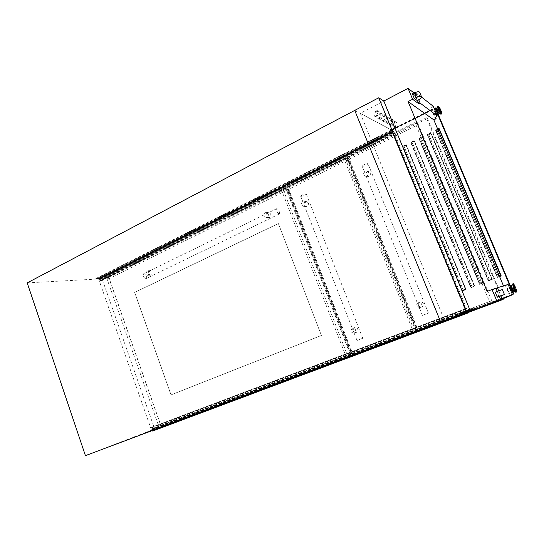 <?xml version="1.0" encoding="UTF-8"?>
<svg xmlns="http://www.w3.org/2000/svg" width="544" height="544" viewBox="0 0 544 544"><rect width="100%" height="100%" fill="white"/><g stroke="black" fill="none" stroke-linecap="round" stroke-linejoin="round"><path stroke-width="0.41" stroke-dasharray="2.72 2.04" d="M27.2 282.88L98.62 278.977L393.475 131.05L354.736 110.412L378.563 97.947L383.819 101.034L360.312 113.329L391.129 129.758L466.133 312.12L444.747 320.797L470.417 311.175L383.588 101.157M393.475 131.05L467.738 311.467L440.837 322.381L354.817 110.452M440.898 322.361L466.874 312.616L378.563 97.947M466.874 312.616L470.166 311.263M99.77 279.46L99.341 278.637L95.819 278.576L99.144 278.392L98.967 277.556L101.17 277.44L101.334 277.97L99.389 277.875L100.368 281.064L99.817 279.664L393.088 132.818L392.516 131.56L390.572 130.302L392.333 131.233L391.986 130.274L393.156 130.9L393.4 131.519L392.312 130.764L393.795 134.49L393.074 132.811L99.838 279.664L392.992 132.58M98.967 277.556L391.986 130.274M101.17 277.44L393.156 130.9M101.32 277.787L393.339 131.315L101.334 277.787M101.334 277.97L393.4 131.519L101.334 277.97M100.402 281.017L393.802 134.456M100.368 281.064L393.795 134.49M100.327 281.037L393.761 134.45L100.32 281.03M100.246 280.901L393.679 134.28M100.184 280.711L393.591 134.055M100.103 280.602L393.509 133.912M99.579 279.473L392.89 132.525M99.518 279.31L392.809 132.328M99.572 279.303L392.836 132.348L99.579 279.303M99.606 279.133L392.809 132.172M99.491 278.8L392.646 131.777M99.341 278.637L392.516 131.56M95.907 278.827L390.694 130.594M95.819 278.576L390.572 130.302M152.47 430.508L149.09 431.127L152.259 429.91L151.518 427.285L152.68 430.44L154.462 429.712L154.693 430.256L468.058 312.888M152.014 429.209L466.344 311.018L465.487 308.761L467.072 312.548M466.99 312.576L466.779 312.195L465.562 312.691L466.691 311.862L466.344 311.018M152.252 430.209L466.779 312.195L152.252 430.209M149.185 431.392L465.562 312.691M149.09 431.127L465.433 312.372M152.259 429.91L466.691 311.862M152.286 429.699L466.636 311.637M152.164 429.352L466.466 311.216M151.966 429.23L466.324 311.025M151.905 429.053L466.242 310.814M152.082 428.985L466.31 310.787M152.007 428.774L466.208 310.536M151.987 428.781L466.194 310.542M465.725 309.42L151.633 427.856M151.599 427.679L465.65 309.216M151.531 427.482L465.555 308.978M151.524 427.285L465.487 308.761L151.518 427.285M151.586 427.312L465.535 308.808M152.68 430.44L467.078 312.562M154.693 430.256L152.66 431.045M379.535 118.463L381.242 117.586L376.264 114.791L374.53 115.688L379.535 118.463L379.977 119.537L381.718 118.694L376.713 115.886L374.938 116.742L379.977 119.537M386.804 122.495L388.498 121.679L383.785 119.02L382.065 119.85L386.804 122.495L387.226 123.529L388.892 122.686L384.22 120.081L382.5 120.911L387.226 123.529M393.638 126.283L395.284 125.494L390.857 122.992L389.212 123.828L393.638 126.283L394.053 127.289L395.699 126.507L391.279 124.018L389.599 124.821L394.053 127.289M380.059 114.118L381.8 113.22L376.74 110.276L374.966 111.194L380.059 114.118L380.508 115.206L382.282 114.349L377.196 111.391L375.387 112.268L380.508 115.206M387.444 118.354L389.164 117.524L384.384 114.73L382.629 115.573L387.444 118.354L387.872 119.415L389.565 118.544L384.826 115.804L383.071 116.654L387.872 119.415M394.373 122.339L396.052 121.53L391.558 118.905L389.885 119.755L394.373 122.339L394.801 123.359L396.474 122.556L391.993 119.952L390.279 120.768L394.801 123.359M457.341 315.88L461.897 314.058L457.341 315.88M456.858 314.711L461.428 312.909L456.858 314.711M462.516 313.779L466.82 312.052L462.516 313.779M462.053 312.644L466.358 310.944L462.053 312.644M467.364 311.8L471.437 310.175L467.364 311.8M466.915 310.706L470.995 309.094L466.915 310.706M459.435 315.18L464.032 313.337L459.435 315.18M458.946 313.983L463.556 312.168L458.946 313.983M464.644 313.058L468.976 311.318L464.644 313.058M464.168 311.902L468.513 310.189L464.168 311.902M469.52 311.073L473.613 309.427L469.52 311.073M469.057 309.951L473.158 308.332L469.057 309.951M436.336 109.609L437.927 113.077M438.226 111.323L438.607 112.737L437.016 109.269L438.226 111.323M433.507 113.472L432.786 112.261L433.507 113.472M437.376 111.534L436.662 110.316L437.376 111.534M512.672 290.822L511.142 287.191M512.394 288.816L513.407 290.544L511.877 286.912L512.394 288.816M507.885 290.53L507.28 289.517L507.885 290.53M511.761 289.061L512.36 290.081L511.761 289.061M433.18 106.202L430.936 108.249L432.106 109.14L391.129 129.758M413.943 92.895L414.392 93.242L415.725 92.555L418.764 99.817M421.58 97.131L415.725 92.555M406.354 145.513L465.65 289.014L406.354 145.513L405.049 145.976L404.444 147.336L462.801 288.857L464.277 289.524L465.603 289.027M464.277 289.524L465.65 289.014L465.827 289.435L462.611 290.686L403.226 146.622L406.252 145.139L406.422 145.547L405.049 145.976M465.535 289.51L405.858 144.942L402.825 146.431L462.312 290.761L465.827 289.435M405.858 144.942L406.252 145.139M414.494 141.535L474.293 285.654L414.494 141.535L413.182 141.998L412.576 143.364L471.43 285.491L472.913 286.164L474.246 285.661M472.913 286.164L474.293 285.654L474.47 286.076L471.22 287.341L411.332 142.657L414.385 141.161L414.555 141.569L413.182 141.998M474.191 286.144L414.004 140.957L410.938 142.453L470.934 287.409L474.47 286.076M414.004 140.957L414.385 141.161M422.708 137.516L483.024 282.254L422.708 137.516L421.389 137.979L420.784 139.352L480.148 282.098L481.637 282.771L482.977 282.268M481.637 282.771L483.024 282.254L483.201 282.683L479.917 283.961L419.512 138.652L422.6 137.142L422.77 137.55L421.389 137.979M482.936 282.744L422.232 136.932L419.138 138.441L479.652 284.022L483.201 282.683M422.232 136.932L422.6 137.142M431.004 133.457L491.837 278.827L431.004 133.457L429.685 133.919L429.08 135.3L488.954 278.664L490.45 279.344L491.796 278.841M490.45 279.344L491.837 278.827L492.014 279.256L488.702 280.548L427.774 134.613L430.896 133.083L431.066 133.491L429.685 133.919M491.769 279.31L430.542 132.858L427.414 134.388L488.451 280.602L492.014 279.256M430.542 132.858L430.896 133.083M439.389 129.356L500.745 275.366L439.212 129.418M500.704 275.373L500.922 275.794L497.576 277.1L436.118 130.526L437.927 129.642M438.933 128.751L439.443 129.397L438.022 129.873L437.458 131.206L497.855 275.196L499.276 275.842M413.386 94.5L414.31 95.207L415.426 94.119L413.386 94.5L413.576 94.955L415.616 94.574L414.501 95.656L414.31 95.207M414.501 95.656L415.385 96.03C418.302 94.418 419.703 93.126 419.601 92.167M414.895 95.656C416.854 94.554 417.785 93.69 417.69 93.051C417.071 92.487 415.439 92.82 412.787 94.044L412.284 93.663M497.998 296.976L499.97 296.228L497.998 296.976L497.794 296.487L499.766 295.746L498.358 296.276L498.916 296.623L502.391 295.317L497.332 297.235M512.489 294.766L466.133 312.12M498.719 290.884L500.827 295.916M509.708 295.793L505.396 285.525L506.124 285.301L510.408 295.501M505.396 285.525L508.144 284.444M497.27 291.434L499.378 296.466M498.916 296.623L497.148 291.557L495.23 292.203M498.358 296.276L498.562 296.759M498.712 296.133L497.794 296.487M497.434 296.63L497.638 297.119M85.428 455.648L151.497 430.195L98.62 278.977M151.497 430.195L467.738 311.467M432.106 109.14L435.567 117.382M506.124 285.301L503.642 286.246L503.492 285.879M430.936 108.249L434.989 117.892M513.794 293.964L466.337 311.787L391.231 130.009L434.119 108.433M466.337 311.787L391.231 130.009M360.312 113.329L444.679 320.77L466.072 312.093M360.284 113.397L391.102 129.819M414.392 93.242L417.459 100.572M415.086 96.104C417.044 95.01 417.976 94.139 417.88 93.507C417.268 92.942 415.63 93.276 412.978 94.5L412.787 94.044M412.978 94.5L413.576 94.955M415.385 96.03L417.316 100.647M487.132 291.407L503.642 286.246M444.727 320.749L466.113 312.079M360.325 113.376L391.143 129.798M497.148 291.557L502.343 289.544M499.215 296.507L504.438 294.542M462.182 291.06L465.841 289.639L405.98 144.643L402.54 146.329L462.182 291.06L402.886 146.492L406.32 144.813L466.086 289.571L462.441 290.992M470.805 287.708L474.497 286.273L414.127 140.651L410.652 142.351L470.805 287.708L410.985 142.528L414.453 140.828L474.735 286.212L471.05 287.647M479.516 284.322L483.249 282.873L422.355 136.626L418.846 138.339L479.516 284.322L419.166 138.523L422.668 136.809L483.473 282.819L479.747 284.267M488.315 280.908L492.082 279.439L430.664 132.552L427.122 134.286L488.315 280.908L427.434 134.477L430.97 132.75L492.293 279.392L488.532 280.854M437.696 129.112L435.479 130.2L497.202 277.454L499.569 276.536M437.784 129.316L435.771 130.295L497.338 277.148L499.48 276.318M512.38 294.508L466.045 311.909M391.653 130.234L435.588 108.14M436.336 110.48L437.213 112.56M511.074 288.075L511.979 290.224M436.329 109.902L437.6 112.37M511.19 287.776L512.278 290.367M436.132 110.588L437.002 112.669M510.85 288.164L511.754 290.312M512.285 294.29L466.174 311.617L391.51 130.104L434.207 108.637M435.771 130.295L436.118 130.526M427.414 134.388L427.774 134.613M419.138 138.441L419.512 138.652M410.938 142.453L411.332 142.657M402.825 146.431L403.226 146.622M513.448 293.848L435.118 108.181M512.285 294.284L466.174 311.617M466.419 311.515L391.51 130.104M391.87 130.302L434.336 108.95M499.582 276.563L497.406 277.406L435.778 130.39L439.348 128.642M405.98 144.643L406.32 144.813M402.54 146.329L402.886 146.492M499.27 275.917L497.855 275.196M437.458 131.206L497.767 275.237M437.39 131.288L437.995 129.9M490.375 279.378L488.954 278.664M429.08 135.3L488.879 278.698M429.019 135.381L429.624 134.001M481.562 282.805L480.148 282.098M420.784 139.352L480.073 282.132M420.73 139.427L421.335 138.054M472.838 286.198L471.43 285.491M412.576 143.364L471.362 285.525M412.522 143.439L413.127 142.072M464.202 289.558L462.801 288.857M404.444 147.336L462.733 288.884M404.396 147.41L404.994 146.044M351.56 356.218L159.453 428.203L106.576 277.624L286.158 187.877L351.56 356.218L352.872 355.701L159.453 428.203M161.446 427.434L108.739 277.508L106.576 277.624M108.739 277.508L287.749 188.176L286.158 187.877M287.749 188.176L352.872 355.701M416.269 331.969L352.104 356.014L286.668 187.619L346.372 157.78L416.269 331.969L417.302 331.554L352.104 356.014M353.41 355.497L288.252 187.925L286.668 187.619M288.252 187.925L347.718 158.243L346.372 157.78M347.718 158.243L417.302 331.554M467.942 312.61L416.854 331.752L346.916 157.508L426.421 117.776L502.282 299.05M503.152 299.384L416.854 331.752M417.887 331.33L348.262 157.971L346.916 157.508M348.262 157.971L427.421 118.47L426.421 117.776M427.421 118.47L502.901 298.792M305.034 201.79C303.545 203.844 303.756 205.442 305.674 206.584L306.83 206.366C309.305 204.483 309.189 202.898 306.462 201.606L305.034 201.79M304.633 206.06L303.362 206.258C301.002 205.006 300.825 203.395 302.831 201.443L304.15 201.246C306.483 202.524 306.646 204.129 304.633 206.06M356.123 332.486L355.98 332.534C352.995 331.799 352.417 330.188 354.253 327.699L354.45 327.631C357.775 326.536 359.373 331.357 356.123 332.486M354.239 333.078L354.09 333.125C350.642 332.506 350.064 330.881 352.356 328.25L352.546 328.188C355.966 328.848 356.531 330.473 354.239 333.078M357.177 340.394L362.766 338.259L357.177 340.394M300.941 196.377C303.477 196.017 305.259 195.228 306.272 194.004L306.048 193.875C303.511 194.228 301.73 195.024 300.703 196.248L300.941 196.377M416.269 329.161L351.73 353.45L288.034 189.591L348.208 159.63L416.269 329.161L347.378 355.137L282.798 188.625L343.754 158.127L412.835 330.5M351.73 353.45L347.378 355.137M288.034 189.591L282.798 188.625M348.208 159.63L343.754 158.127M366.996 171.748C365.316 173.72 365.425 175.358 367.309 176.684L368.914 176.487C371.348 174.78 371.368 173.169 368.968 171.659L366.996 171.748M367.091 175.943L365.316 176.093C363.134 174.638 363.086 172.999 365.16 171.17L366.982 171.027C369.124 172.509 369.158 174.148 367.091 175.943M421.648 307.034L421.423 307.108C418.118 306.388 417.52 304.708 419.642 302.076L419.941 301.981C423.382 300.954 424.986 305.878 421.648 307.034M420.179 307.462L419.954 307.537C416.276 306.884 415.677 305.191 418.159 302.464L418.458 302.362C422.09 303.076 422.661 304.776 420.179 307.462M422.464 315.37L428.434 313.092L422.464 315.37M362.324 166.328C364.915 166.002 366.806 165.138 367.989 163.73L367.846 163.622C365.255 163.941 363.365 164.805 362.175 166.212L362.324 166.328M491.762 300.744L417.445 328.719L349.302 159.079L418.411 124.664L491.762 300.744L414.032 330.045L344.862 157.57L414.97 122.488L489.512 301.634M417.445 328.719L414.032 330.045M349.302 159.079L344.862 157.57M418.411 124.664L414.97 122.488M268.328 212.996C265.832 214.887 265.982 216.437 268.79 217.661L270.048 217.471C271.374 215.492 271.123 213.928 269.287 212.779L268.328 212.996M267.097 217.192L265.996 217.396C263.643 216.22 263.432 214.649 265.37 212.677L266.506 212.48C268.838 213.67 269.035 215.24 267.097 217.192M151.64 274.978L150.912 275.148C147.968 274.264 147.71 272.816 150.137 270.803L150.681 270.647C152.225 271.612 152.544 273.054 151.64 274.978M147.995 275.169L147.37 275.332C145.092 274.394 144.799 272.938 146.492 270.966L147.138 270.796C149.403 271.748 149.688 273.204 147.995 275.169M279.106 214.003L279.337 213.969C279.813 212.01 279.038 210.229 277.025 208.617L276.787 208.651C276.318 210.623 277.086 212.405 279.106 214.003M145.71 278.705L146.016 278.63C146.955 276.597 146.261 274.965 143.929 273.727L143.609 273.809C142.678 275.856 143.378 277.488 145.71 278.705M171.054 394.869L134.674 292.414L278.392 223.57L321.436 335.464L171.006 394.883L134.62 292.42L278.351 223.564L321.395 335.478L171.006 394.883M350.098 354.069L160.827 425.313L109.262 278.63L286.518 190.352L350.098 354.069L154.251 427.822L102.129 279.024L281.255 189.394L345.726 355.756M160.827 425.313L154.251 427.822M109.262 278.63L102.129 279.024M286.518 190.352L281.255 189.394M100.103 280.554L393.502 133.858M99.362 278.045L392.353 130.934M99.198 278.222L392.312 131.063M99.144 278.392L392.333 131.233M101.286 277.76L393.312 131.274M101.368 277.821L393.373 131.369M101.245 277.909L393.332 131.424M101.089 277.787L393.21 131.233M99.416 277.875L392.326 130.764L99.389 277.875M100.116 280.52L393.496 133.824M152.844 430.576L467.201 312.752M151.599 427.808L465.691 309.366M152.415 430.345L466.908 312.385M151.667 427.883L465.752 309.461M151.511 427.332L465.501 308.815M151.511 427.326L465.494 308.802M154.387 429.984L467.18 312.739M154.435 429.801L467.085 312.582M154.476 429.712L467.779 312.229L154.462 429.712M154.605 429.835L467.881 312.399M154.598 429.882L467.888 312.446L154.584 429.882M154.578 429.93L467.894 312.494M456.11 314.983L456.593 316.159L456.09 314.996M461.319 312.916L461.781 314.044M466.194 310.971L466.65 312.066M458.177 314.269L458.667 315.466M463.413 312.181L463.889 313.337M468.765 311.352L468.302 310.23L468.778 311.345M436.655 108.623L438.389 111.452L438.872 113.431M436.648 108.344L438.539 111.445L439.083 113.614M437.328 106.556L437.335 106.542C437.791 106.522 438.695 108.018 440.048 111.044L440.837 114.179M437.56 106.298L437.56 106.291C438.11 106.536 439.022 108.086 440.286 110.949L441.177 114.152M437.961 106.094L437.961 106.094C438.512 106.338 439.423 107.889 440.688 110.745L441.572 113.954M513.645 291.264L512.992 288.599L511.523 286.239M513.869 291.475L513.128 288.551L511.537 285.94M515.692 292.203L515.698 292.21C516.059 292.067 515.698 290.659 514.617 287.987C513.454 285.342 512.693 284.084 512.332 284.213L512.326 284.22M516.059 292.216L514.869 287.892L512.584 283.975M516.487 292.053L515.304 287.728L513.012 283.812M471.362 309.012L471.818 310.107M473.613 309.427L473.158 308.332L473.6 309.434M470.138 309.543L470.594 310.658M466.664 310.889L467.126 312.018M468.493 310.196L468.962 311.324M465.29 311.481L465.759 312.637M461.645 312.888L462.128 314.058M463.536 312.174L464.018 313.344L463.556 312.168M460.108 313.548L460.598 314.738M469.227 309.76L469.669 310.835M470.975 309.101L471.424 310.182M467.976 310.298L468.432 311.399M464.542 311.624L465.004 312.739M466.344 310.95L466.8 312.059M463.148 312.222L463.617 313.358M459.558 313.616L460.027 314.758M461.407 312.916L461.883 314.065L461.428 312.909M458 314.276L458.483 315.452M396.447 122.529L396.025 121.502M391.993 119.952L391.558 118.905M390.313 120.802L389.885 119.755M389.565 118.544L389.13 117.49M384.826 115.804L384.384 114.73M383.105 116.688L382.663 115.614M382.248 114.315L381.8 113.22M377.196 111.391L376.74 110.276M375.421 112.309L374.966 111.194M395.672 126.473L395.257 125.467M391.279 124.018L390.857 122.992M389.633 124.855L389.212 123.828M388.892 122.686L388.464 121.645M384.22 120.081L383.785 119.02M382.534 120.945L382.099 119.884M381.684 118.66L381.242 117.586M376.713 115.886L376.264 114.791M374.979 116.783L374.53 115.688M99.171 278.385L392.346 131.233M461.298 312.922L461.761 314.051M466.181 310.978L466.63 312.072M458.157 314.276L458.653 315.472M463.4 312.188L463.876 313.344M433.724 114.308L436.091 113.125M508.184 291.659L510.768 290.686M507.28 289.517L509.864 288.538M499.766 295.746L499.97 296.228M502.187 294.828L502.391 295.317M432.786 112.261L435.22 111.044M415.616 94.574L415.426 94.119M417.88 93.507L417.69 93.051M468.513 310.189L468.976 311.318M470.995 309.094L471.437 310.175M466.358 310.944L466.82 312.052M396.474 122.556L396.052 121.53M390.279 120.768L389.851 119.728M389.599 118.585L389.164 117.524M383.071 116.654L382.629 115.573M382.282 114.349L381.834 113.261M375.387 112.268L374.932 111.153M395.699 126.507L395.284 125.494M389.599 124.821L389.178 123.794M388.926 122.72L388.498 121.679M382.5 120.911L382.065 119.85M381.718 118.694L381.276 117.626M374.938 116.742L374.49 115.648M305.674 206.584L303.362 206.258M355.98 332.534L354.09 333.125M362.766 338.259L306.272 194.004M357.014 340.442L300.703 196.248M354.45 327.631L352.546 328.188M306.462 201.606L304.15 201.246M367.309 176.684L365.316 176.093M421.423 307.108L419.954 307.537M428.434 313.092L367.989 163.73M422.368 315.398L362.175 166.212M419.941 301.981L418.458 302.362M368.968 171.659L366.982 171.027M268.79 217.661L265.996 217.396M150.912 275.148L147.37 275.332M279.337 213.969L146.016 278.63M276.787 208.651L143.609 273.809M150.681 270.647L147.138 270.796M269.287 212.779L266.506 212.48"/><path stroke-width="0.82" d="M440.837 322.381L354.736 110.412L27.2 282.88L85.428 455.648L467.085 312.542L378.726 97.777L354.736 110.412L440.837 322.381M467.085 312.542L470.417 311.175L383.819 101.034L378.726 97.777M467.072 312.548L467.765 312.263M467.799 312.249L468.058 312.888L467.255 313.228L466.99 312.576M152.47 430.508L152.66 431.045L467.255 313.228M438.389 112.846L437.927 113.077L436.716 111.024L436.336 109.609L436.791 109.385M511.632 287.008L511.142 287.191L511.659 289.095L512.672 290.822L513.162 290.639M383.819 101.034L408.068 88.352L413.943 92.895M418.764 99.817L420.152 103.136L437.26 115.899L433.18 106.202L421.58 97.131M499.48 276.318L500.698 275.842L438.933 128.751L437.784 129.316M419.601 92.167L419.594 92.147C418.669 91.31 416.235 91.82 412.284 93.663L414.242 98.348L417.316 100.647C420.267 99.028 421.675 97.75 421.552 96.812C420.634 95.996 418.2 96.512 414.242 98.348M498.719 290.884L497.413 287.762L508.144 284.444L512.489 294.766L496.93 301.226L470.417 311.175M500.827 295.916L502.16 299.098M497.413 287.762L495.965 288.313L497.27 291.434M499.378 296.466L500.704 299.649M495.23 292.203L497.332 297.235L504.438 294.542L502.343 289.544L495.23 292.203M495.965 288.313L492.041 289.53L496.93 301.226M435.567 117.382L436.132 118.721L433.82 119.864L503.492 285.879M437.26 115.899L434.989 117.892L436.132 118.721M492.041 289.53L487.132 291.407L408.088 101.585L412.617 99.253L418.819 103.822L420.152 103.136M408.068 88.352L412.617 99.253M417.459 100.572L418.819 103.822M408.088 101.585L433.82 119.864M499.569 276.536L501.01 275.971L439.056 128.445L437.696 129.112M512.278 290.367L513.794 293.964L512.38 294.508M434.119 108.433L435.241 107.868L436.336 110.48M436.329 109.902L435.241 107.868M437.213 112.56L511.074 288.075M511.979 290.224L513.59 294.052M436.091 113.125L437.424 112.458L511.19 287.776M437.927 129.642L439.069 129.084M434.207 108.637L435.118 108.181L436.132 110.588M437.002 112.669L510.85 288.164M511.754 290.312L513.271 293.916L512.285 294.29M513.271 293.916L512.285 294.284M434.336 108.95L435.248 108.494M439.056 128.445L501.208 275.93L499.582 276.563M499.276 275.842L500.528 275.441L499.358 275.876M438.063 129.826L439.212 129.418M502.901 298.792L503.152 299.384L502.527 299.642L467.942 312.61M502.282 299.05L502.527 299.642M467.18 312.739L467.813 312.501M467.085 312.582L467.786 312.317M438.872 113.431L437.233 110.554M436.655 108.623L439.083 113.614L436.655 108.331L437.961 106.094L438.845 109.29C440.116 112.166 441.028 113.716 441.572 113.954C442.088 113.798 441.878 112.662 440.939 110.541C442.299 114.668 441.735 114.22 439.239 109.188C437.879 105.067 438.444 105.516 440.932 110.534C439.763 107.617 438.77 106.134 437.961 106.094M439.083 113.614L440.837 114.179L438.24 109.623L437.335 106.542M440.837 114.179L441.17 114.152C440.626 113.92 439.715 112.363 438.444 109.494L437.56 106.291M511.523 286.239L513.645 291.264M512.366 288.83L513.869 291.475C513.046 290.394 514.182 292.686 512.292 288.857L511.537 285.94L512.366 288.83M516.059 292.216L513.767 288.293L512.584 283.975L513.536 288.381L515.698 292.21L516.487 292.053C517.167 292.278 516.875 290.795 515.603 287.613C513.216 282.866 512.876 282.989 514.59 287.98C516.984 292.733 517.324 292.611 515.596 287.62C514.162 284.403 513.298 283.132 513.012 283.812L514.202 288.13L516.487 292.053M441.17 114.152L441.572 113.954M513.869 291.475L515.692 292.203M510.768 290.686L512.162 290.156M509.864 288.538L511.258 288.007M512.584 283.975L513.012 283.812M511.537 285.94L512.326 284.22M435.22 111.044L436.478 110.412M437.226 110.548L436.648 108.344M419.594 92.147L421.552 96.812"/></g></svg>
